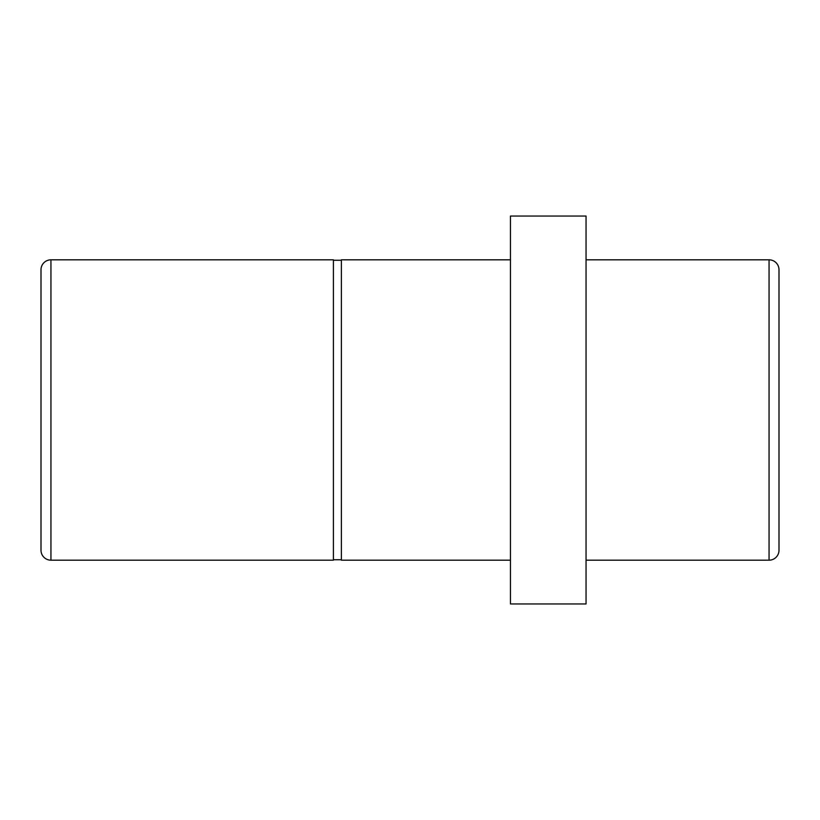<?xml version="1.0" encoding="UTF-8"?>
<svg xmlns="http://www.w3.org/2000/svg" width="820" height="820" viewBox="0 0 820 820"><rect width="100%" height="100%" fill="white"/><g stroke="black" fill="none" stroke-linecap="round" stroke-linejoin="round"><path stroke-width="1.23" d="M779 289.788L779 530.212L779 289.788M586.044 560.183L769.057 560.183A9.942 9.942 0 0 0 779 550.24L779 269.76A9.942 9.942 0 0 0 769.057 259.817L586.044 259.817M586.044 603.95L586.044 216.049L510.46 216.049L510.46 603.95L586.044 603.95M510.46 259.817L341.376 259.817L341.376 560.183L510.46 560.183M341.376 260.268L333.412 260.268M341.376 559.732L333.412 559.732M41 530.212L41 550.24A9.942 9.942 0 0 0 50.942 560.183L333.412 560.183L333.412 259.817L50.942 259.817A9.942 9.942 0 0 0 41 269.76L41 289.788M41 550.24L41 269.76M769.057 560.183L769.057 259.817M50.942 560.183L50.942 259.817"/></g></svg>
